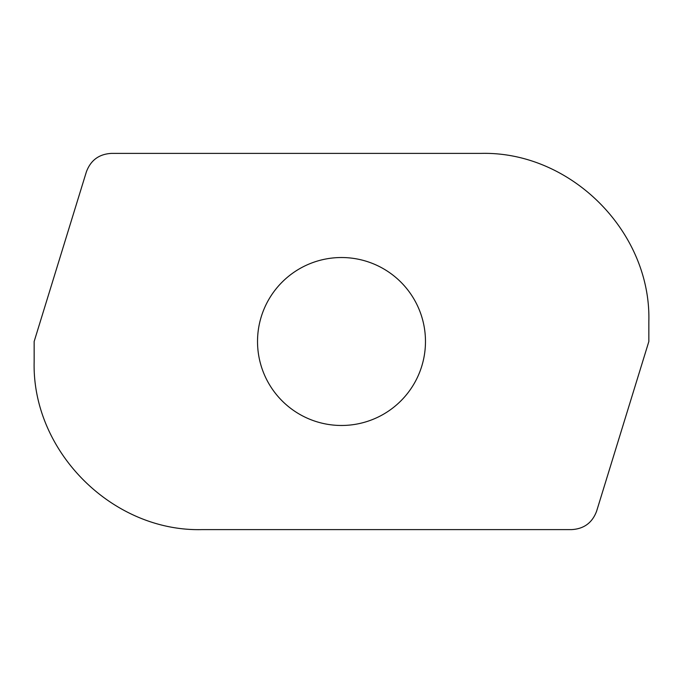 <?xml version="1.0" encoding="UTF-8"?>
<svg xmlns="http://www.w3.org/2000/svg" width="683" height="683" viewBox="0 0 683 683"><rect width="100%" height="100%" fill="white"/><g stroke="black" fill="none" stroke-linecap="round" stroke-linejoin="round"><path stroke-width="1.02" d="M111.406 153.393C99.018 154.093 90.677 160.257 86.365 171.885L34.15 341.5L34.15 361.657C31.836 451.403 112.353 531.92 202.1 529.607L571.594 529.607C583.982 528.907 592.323 522.743 596.635 511.115L648.85 341.5L648.85 321.343C651.164 231.597 570.646 151.08 480.9 153.393L111.406 153.393M341.5 425.475A83.975 83.975 0 0 1 257.525 341.5A83.975 83.975 0 0 1 341.5 257.525A83.975 83.975 0 0 1 425.475 341.5A83.975 83.975 0 0 1 341.5 425.475"/></g></svg>
